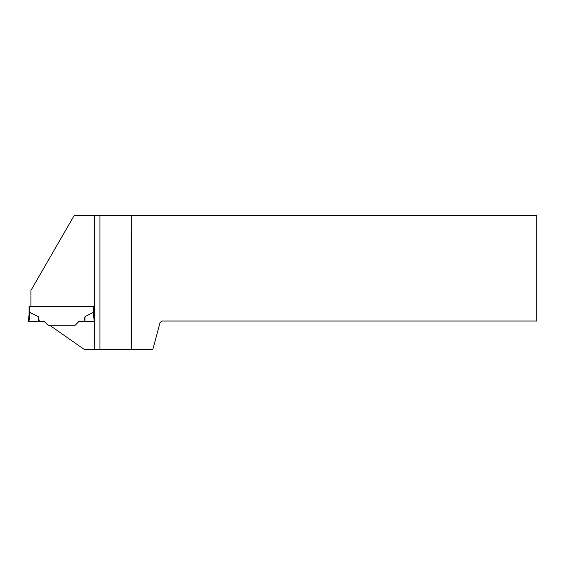 <?xml version="1.0" encoding="UTF-8"?>
<svg xmlns="http://www.w3.org/2000/svg" width="565" height="565" viewBox="0 0 565 565"><rect width="100%" height="100%" fill="white"/><g stroke="black" fill="none" stroke-linecap="round" stroke-linejoin="round"><path stroke-width="0.85" d="M94.15 306.35L94.15 314.663L93.183 312.487L85.061 316.541L83.797 321.457L78.966 321.457L75.209 325.214L78.966 321.457L94.984 321.457L94.616 318.462L94.616 215.519L74.177 215.519L30.92 290.445L30.92 306.35L94.15 306.35L29.083 306.35L29.083 314.663L30.051 312.487L38.173 316.541L39.43 321.457L28.949 321.457L30.051 312.487L29.112 314.451L28.25 321.457L29.112 314.451M94.616 215.519L536.75 215.519L536.75 321.033L161.682 321.033L160.015 322.7L152.833 349.481L84.298 349.481L49.642 325.214L75.209 325.214L48.025 325.214L44.268 321.457L39.43 321.457M93.479 306.35L93.183 312.487L94.284 321.457M94.984 321.457L94.122 314.451M28.25 321.457L38.258 321.457L38.173 316.541M85.061 316.541L84.969 321.457M99.956 349.481L99.956 215.519M131.299 215.519L131.539 349.481M29.754 306.35L29.754 312.876M94.616 349.481L94.616 321.457"/></g></svg>
